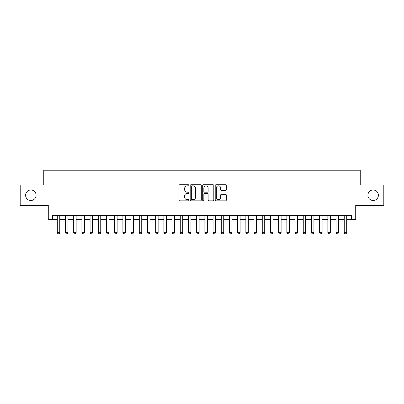 <?xml version="1.0" encoding="UTF-8"?>
<svg xmlns="http://www.w3.org/2000/svg" width="404" height="404" viewBox="0 0 404 404"><rect width="100%" height="100%" fill="white"/><g stroke="black" fill="none" stroke-linecap="round" stroke-linejoin="round"><path stroke-width="0.61" d="M188.885 185.295A0.566 0.566 0 0 0 188.32 184.729L179.77 184.729A0.803 0.803 0 0 0 178.967 185.532L178.967 200.02A0.803 0.803 0 0 0 179.77 200.823L188.32 200.823A0.566 0.566 0 0 0 188.885 200.263A0.566 0.566 0 0 0 188.32 199.697L187.214 199.697A2.575 2.575 0 0 1 184.638 197.122L184.638 195.915A2.575 2.575 0 0 1 187.214 193.339L188.32 193.339A0.566 0.566 0 0 0 188.885 192.779A0.566 0.566 0 0 0 188.32 192.213L187.214 192.213A2.575 2.575 0 0 1 184.638 189.638L184.638 188.431A2.575 2.575 0 0 1 187.214 185.855L188.32 185.855A0.566 0.566 0 0 0 188.885 185.295M367.898 195.238A5.247 5.247 0 0 0 373.144 200.485A5.247 5.247 0 0 0 378.391 195.238A5.247 5.247 0 0 0 373.144 189.991A5.247 5.247 0 0 0 367.898 195.238M25.609 195.238A5.247 5.247 0 0 0 30.855 200.485A5.247 5.247 0 0 0 36.102 195.238A5.247 5.247 0 0 0 30.855 189.991A5.247 5.247 0 0 0 25.609 195.238M225.518 190.405A0.803 0.803 0 0 0 226.321 189.597L226.321 185.532A0.803 0.803 0 0 0 225.518 184.729L216.024 184.729A0.803 0.803 0 0 0 215.216 185.532L215.216 200.02A0.803 0.803 0 0 0 216.024 200.823L225.518 200.823A0.803 0.803 0 0 0 226.321 200.02L226.321 195.112A0.803 0.803 0 0 0 225.518 194.304L221.453 194.304A0.803 0.803 0 0 0 220.65 195.112L220.65 197.546A2.151 2.151 0 0 1 218.498 199.697A2.151 2.151 0 0 1 216.342 197.546L216.342 188.006A2.151 2.151 0 0 1 218.498 185.855A2.151 2.151 0 0 1 220.65 188.006L220.65 189.597A0.803 0.803 0 0 0 221.453 190.405L225.518 190.405M52.379 219.423L52.379 215.322L351.621 215.322L351.621 219.423L355.722 219.423L355.722 205.484L383.8 205.484L383.8 184.987L360.232 184.987L360.232 170.23L43.768 170.23L43.768 184.987L20.2 184.987L20.2 205.484L48.278 205.484L48.278 219.423L57.297 219.423M201.298 185.532A0.803 0.803 0 0 0 200.49 184.729L190.996 184.729A0.803 0.803 0 0 0 190.193 185.532L190.193 200.02A0.803 0.803 0 0 0 190.996 200.823L200.49 200.823A0.803 0.803 0 0 0 201.298 200.02L201.298 185.532M203.51 184.729L213.004 184.729A0.803 0.803 0 0 1 213.807 185.532L213.807 200.02A0.803 0.803 0 0 1 213.004 200.823L208.939 200.823A0.803 0.803 0 0 1 208.136 200.02L208.136 194.147A0.803 0.803 0 0 0 207.333 193.339L204.636 193.339A0.803 0.803 0 0 0 203.833 194.147L203.833 200.263A0.566 0.566 0 0 1 203.268 200.823A0.566 0.566 0 0 1 202.702 200.263L202.702 185.532A0.803 0.803 0 0 1 203.51 184.729M59.757 219.423L65.498 219.423M67.958 219.423L73.695 219.423M76.154 219.423L81.891 219.423M84.35 219.423L90.092 219.423M92.551 219.423L98.288 219.423M100.748 219.423L106.489 219.423M108.949 219.423L114.686 219.423M117.145 219.423L122.887 219.423M125.346 219.423L131.083 219.423M133.542 219.423L139.284 219.423M141.743 219.423L147.48 219.423M149.94 219.423L155.681 219.423M158.141 219.423L163.878 219.423M166.337 219.423L172.074 219.423M174.533 219.423L180.275 219.423M182.734 219.423L188.471 219.423M190.93 219.423L196.672 219.423M199.132 219.423L204.868 219.423M207.328 219.423L213.07 219.423M215.529 219.423L221.266 219.423M223.725 219.423L229.467 219.423M231.926 219.423L237.663 219.423M240.122 219.423L245.859 219.423M248.319 219.423L254.06 219.423M256.52 219.423L262.257 219.423M264.716 219.423L270.458 219.423M272.917 219.423L278.654 219.423M281.113 219.423L286.855 219.423M289.315 219.423L295.051 219.423M297.511 219.423L303.252 219.423M305.712 219.423L311.449 219.423M313.908 219.423L319.65 219.423M322.109 219.423L327.846 219.423M330.305 219.423L336.042 219.423M338.501 219.423L344.243 219.423M346.703 219.423L351.621 219.423M191.88 185.855A0.566 0.566 0 0 0 191.319 186.421L191.319 199.137A0.566 0.566 0 0 0 191.88 199.697L193.046 199.697A2.575 2.575 0 0 0 195.622 197.122L195.622 188.431A2.575 2.575 0 0 0 193.046 185.855L191.88 185.855M208.136 188.047A2.151 2.151 0 0 0 205.984 185.896A2.151 2.151 0 0 0 203.833 188.047L203.833 191.41A0.803 0.803 0 0 0 204.636 192.213L207.333 192.213A0.803 0.803 0 0 0 208.136 191.41L208.136 188.047M59.757 215.322L59.757 232.704L59.141 233.77L57.913 233.77L57.297 232.704L57.297 215.322M57.297 232.704L59.757 232.704M67.958 215.322L67.958 232.704L67.342 233.77L66.11 233.77L65.498 232.704L65.498 215.322M65.498 232.704L67.958 232.704M76.154 215.322L76.154 232.704L75.538 233.77L74.311 233.77L73.695 232.704L73.695 215.322M73.695 232.704L76.154 232.704M84.35 215.322L84.35 232.704L83.739 233.77L82.507 233.77L81.891 232.704L81.891 215.322M81.891 232.704L84.35 232.704M92.551 215.322L92.551 232.704L91.935 233.77L90.708 233.77L90.092 232.704L90.092 215.322M90.092 232.704L92.551 232.704M100.748 215.322L100.748 232.704L100.136 233.77L98.904 233.77L98.288 232.704L98.288 215.322M98.288 232.704L100.748 232.704M108.949 215.322L108.949 232.704L108.333 233.77L107.105 233.77L106.489 232.704L106.489 215.322M106.489 232.704L108.949 232.704M117.145 215.322L117.145 232.704L116.534 233.77L115.302 233.77L114.686 232.704L114.686 215.322M114.686 232.704L117.145 232.704M125.346 215.322L125.346 232.704L124.73 233.77L123.498 233.77L122.887 232.704L122.887 215.322M122.887 232.704L125.346 232.704M133.542 215.322L133.542 232.704L132.926 233.77L131.699 233.77L131.083 232.704L131.083 215.322M131.083 232.704L133.542 232.704M141.743 215.322L141.743 232.704L141.127 233.77L139.895 233.77L139.284 232.704L139.284 215.322M139.284 232.704L141.743 232.704M149.94 215.322L149.94 232.704L149.323 233.77L148.096 233.77L147.48 232.704L147.48 215.322M147.48 232.704L149.94 232.704M158.141 215.322L158.141 232.704L157.525 233.77L156.292 233.77L155.681 232.704L155.681 215.322M155.681 232.704L158.141 232.704M166.337 215.322L166.337 232.704L165.721 233.77L164.494 233.77L163.878 232.704L163.878 215.322M163.878 232.704L166.337 232.704M174.533 215.322L174.533 232.704L173.922 233.77L172.69 233.77L172.074 232.704L172.074 215.322M172.074 232.704L174.533 232.704M182.734 215.322L182.734 232.704L182.118 233.77L180.891 233.77L180.275 232.704L180.275 215.322M180.275 232.704L182.734 232.704M190.93 215.322L190.93 232.704L190.319 233.77L189.087 233.77L188.471 232.704L188.471 215.322M188.471 232.704L190.93 232.704M199.132 215.322L199.132 232.704L198.516 233.77L197.288 233.77L196.672 232.704L196.672 215.322M196.672 232.704L199.132 232.704M207.328 215.322L207.328 232.704L206.712 233.77L205.484 233.77L204.868 232.704L204.868 215.322M204.868 232.704L207.328 232.704M215.529 215.322L215.529 232.704L214.913 233.77L213.681 233.77L213.07 232.704L213.07 215.322M213.07 232.704L215.529 232.704M223.725 215.322L223.725 232.704L223.109 233.77L221.882 233.77L221.266 232.704L221.266 215.322M221.266 232.704L223.725 232.704M231.926 215.322L231.926 232.704L231.31 233.77L230.078 233.77L229.467 232.704L229.467 215.322M229.467 232.704L231.926 232.704M240.122 215.322L240.122 232.704L239.506 233.77L238.279 233.77L237.663 232.704L237.663 215.322M237.663 232.704L240.122 232.704M248.319 215.322L248.319 232.704L247.708 233.77L246.475 233.77L245.859 232.704L245.859 215.322M245.859 232.704L248.319 232.704M256.52 215.322L256.52 232.704L255.904 233.77L254.677 233.77L254.06 232.704L254.06 215.322M254.06 232.704L256.52 232.704M264.716 215.322L264.716 232.704L264.105 233.77L262.873 233.77L262.257 232.704L262.257 215.322M262.257 232.704L264.716 232.704M272.917 215.322L272.917 232.704L272.301 233.77L271.074 233.77L270.458 232.704L270.458 215.322M270.458 232.704L272.917 232.704M281.113 215.322L281.113 232.704L280.502 233.77L279.27 233.77L278.654 232.704L278.654 215.322M278.654 232.704L281.113 232.704M289.315 215.322L289.315 232.704L288.698 233.77L287.466 233.77L286.855 232.704L286.855 215.322M286.855 232.704L289.315 232.704M297.511 215.322L297.511 232.704L296.895 233.77L295.667 233.77L295.051 232.704L295.051 215.322M295.051 232.704L297.511 232.704M305.712 215.322L305.712 232.704L305.096 233.77L303.864 233.77L303.252 232.704L303.252 215.322M303.252 232.704L305.712 232.704M313.908 215.322L313.908 232.704L313.292 233.77L312.065 233.77L311.449 232.704L311.449 215.322M311.449 232.704L313.908 232.704M322.109 215.322L322.109 232.704L321.493 233.77L320.261 233.77L319.65 232.704L319.65 215.322M319.65 232.704L322.109 232.704M330.305 215.322L330.305 232.704L329.689 233.77L328.462 233.77L327.846 232.704L327.846 215.322M327.846 232.704L330.305 232.704M338.501 215.322L338.501 232.704L337.89 233.77L336.658 233.77L336.042 232.704L336.042 215.322M336.042 232.704L338.501 232.704M346.703 215.322L346.703 232.704L346.087 233.77L344.859 233.77L344.243 232.704L344.243 215.322M344.243 232.704L346.703 232.704"/></g></svg>

